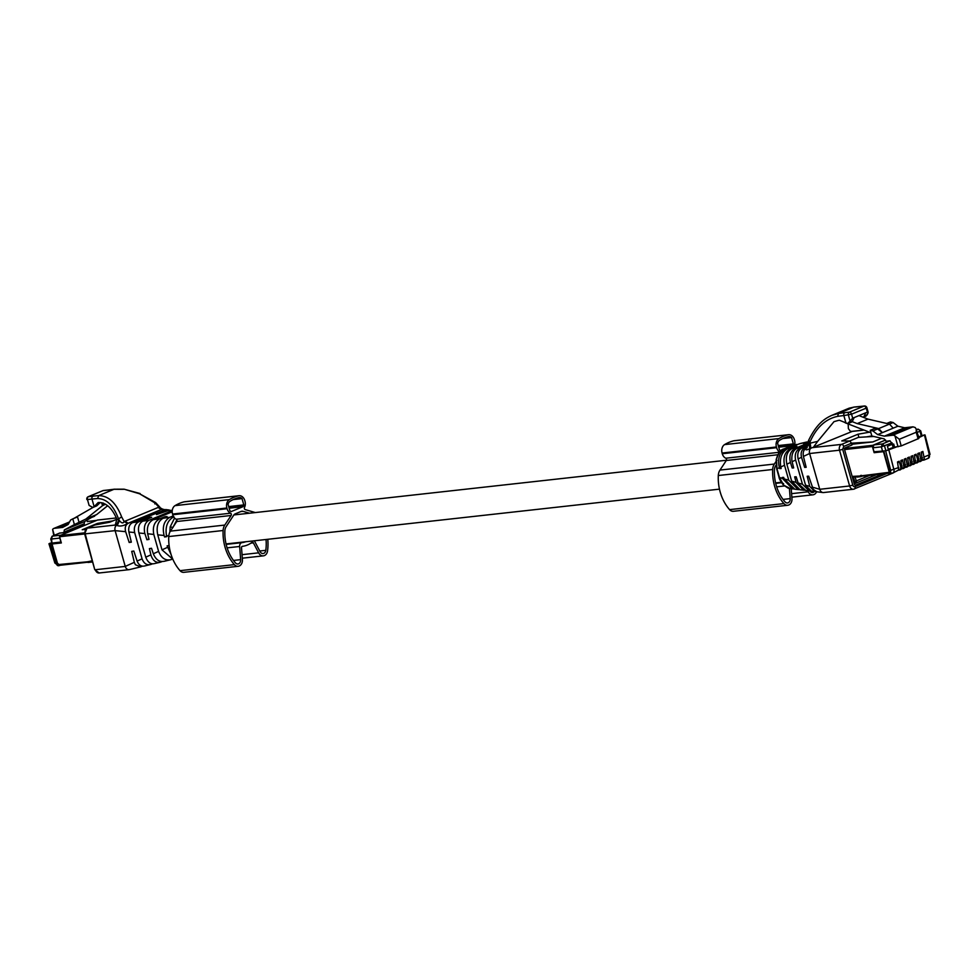 <?xml version="1.0" encoding="UTF-8"?>
<svg xmlns="http://www.w3.org/2000/svg" width="979" height="979" viewBox="0 0 979 979"><rect width="100%" height="100%" fill="white"/><g stroke="black" fill="none" stroke-linecap="round" stroke-linejoin="round"><path stroke-width="1.47" d="M255.286 512.568A9.778 7.416 83.7 0 0 255.103 512.506L245.239 509.618A1.395 1.065 83.7 0 1 244.517 507.44A6.988 5.299 83.7 0 0 244.995 501.285L244.799 500.587A6.988 5.299 83.7 0 0 239.047 495.704L184.701 501.75A6.988 5.299 83.7 0 0 184.199 501.835A53.466 40.531 83.7 0 0 175.045 505.629A6.988 5.299 83.7 0 0 172.537 514.048L172.732 514.746A6.988 5.299 83.7 0 0 176.22 519.249A1.395 1.065 83.7 0 1 176.746 521.513L231.105 515.48L224.778 525.074A9.778 7.416 83.7 0 0 223.114 530.508A39.601 30.019 83.7 0 0 234.373 564.626A6.523 4.944 83.7 0 0 238.191 566.29A6.523 4.944 83.7 0 0 242.413 559.547L241.519 547.775A1.395 1.065 83.7 0 1 242.425 546.331A31.683 24.022 83.7 0 0 251.933 542.39A1.395 1.065 83.7 0 1 253.377 542.868L258.627 552.829A6.523 4.944 83.7 0 0 263.388 555.852A6.523 4.944 83.7 0 0 267.561 550.871A39.601 30.019 83.7 0 0 267.781 539.307M239.047 495.704A6.988 5.299 83.7 0 0 238.558 495.802A53.466 40.531 83.7 0 0 229.392 499.596A6.988 5.299 83.7 0 0 226.883 508.015L227.079 508.713A6.988 5.299 83.7 0 0 230.579 513.216A1.395 1.065 83.7 0 1 231.105 515.48M176.746 521.513L170.432 531.12A9.778 7.416 83.7 0 0 168.755 536.553A39.601 30.019 83.7 0 0 180.026 570.659A6.523 4.944 83.7 0 0 183.844 572.323L238.191 566.29M233.479 560.441L240.65 559.645A4.197 3.182 83.7 0 1 237.934 563.977A4.197 3.182 83.7 0 1 235.486 562.901A37.275 28.256 83.7 0 1 224.876 530.802A7.453 5.654 83.7 0 1 226.149 526.653L233.724 515.162A4.662 3.537 83.7 0 1 235.217 513.877L241.189 511.405A4.662 3.537 83.7 0 1 241.935 511.209A4.662 3.537 83.7 0 1 243.012 511.307L249.486 513.204M254.381 540.787L260.071 551.593A4.197 3.182 83.7 0 0 263.131 553.539A4.197 3.182 83.7 0 0 265.811 550.333A37.275 28.256 83.7 0 0 266.019 539.502M226.149 544.385L242.046 542.623A27.95 21.195 83.7 0 0 245.68 541.754M242.046 542.623A3.732 2.827 83.7 0 0 239.647 546.478L240.65 559.645M233.271 499.584L242.021 498.605A5.128 3.879 83.7 0 0 239.255 497.565A5.128 3.879 83.7 0 0 238.888 497.626A51.593 39.123 83.7 0 0 230.053 501.285A5.128 3.879 83.7 0 0 228.083 504.381L229.869 510.695A5.128 3.879 83.7 0 0 230.971 511.466A0.93 0.71 83.7 0 0 231.423 511.479L242.963 506.694A0.93 0.71 83.7 0 0 243.318 506.351A5.128 3.879 83.7 0 0 243.808 504.919L242.021 498.605M228.707 506.596L243.808 504.919M791.595 493.649L808.189 491.813L807.602 490.687M808.189 491.813A6.523 4.944 83.7 0 0 812.937 494.823A6.523 4.944 83.7 0 0 816.596 491.752M794.642 444.87A6.988 5.299 83.7 0 0 794.556 440.269L794.348 439.571A6.988 5.299 83.7 0 0 788.609 434.688A6.988 5.299 83.7 0 0 788.107 434.774A53.466 40.531 83.7 0 0 778.941 438.568A6.988 5.299 83.7 0 0 776.433 446.987L776.628 447.684A6.988 5.299 83.7 0 0 779.737 451.992M788.609 434.688L734.25 440.721A6.988 5.299 83.7 0 0 733.748 440.807A53.466 40.531 83.7 0 0 724.595 444.601A6.988 5.299 83.7 0 0 722.086 453.032L722.282 453.73A6.988 5.299 83.7 0 0 725.782 458.221L779.504 452.261M775.931 461.623L774.328 464.058A9.778 7.416 83.7 0 0 772.664 469.492A39.601 30.019 83.7 0 0 783.922 503.598A6.523 4.944 83.7 0 0 787.752 505.262L733.393 511.295A6.523 4.944 83.7 0 1 729.575 509.631A39.601 30.019 83.7 0 1 718.305 475.525A9.778 7.416 83.7 0 1 719.981 470.091L726.308 460.485A1.395 1.065 83.7 0 0 725.782 458.221M787.752 505.262A6.523 4.944 83.7 0 0 791.974 498.531L791.228 488.778M809.829 490.92A4.197 3.182 83.7 0 0 812.68 492.51A4.197 3.182 83.7 0 0 814.455 491.507M775.968 465.233L775.698 465.637A7.453 5.654 83.7 0 0 774.438 469.773A37.275 28.256 83.7 0 0 785.036 501.872A4.197 3.182 83.7 0 0 787.495 502.949A4.197 3.182 83.7 0 0 790.2 498.617L789.429 488.509M782.821 438.555L791.57 437.589A5.128 3.879 83.7 0 0 788.805 436.536A5.128 3.879 83.7 0 0 788.438 436.597A51.593 39.123 83.7 0 0 779.602 440.269A5.128 3.879 83.7 0 0 777.632 443.365L779.419 449.667A5.128 3.879 83.7 0 0 780.532 450.438A0.93 0.71 83.7 0 0 780.973 450.45L781.744 450.132M778.256 445.567L793.357 443.903L791.57 437.589M792.892 445.286A5.128 3.879 83.7 0 0 793.357 443.903M51.752 542.427L49.537 543.81L51.397 543.602L57.186 564.014A2.325 1.762 83.7 0 0 59.474 565.544L60.123 565.275M49.684 543.284L55.619 562.619M58.006 563.671L59.927 565.299L87.645 562.227M52.401 543.834L52.168 543.039M94.498 515.713L84.598 521.55L84.157 524.144L63.904 532.539L59.486 533.176M54.286 535.293L52.633 529.443A5.36 3.414 67.5 0 1 53.735 528.489A5.36 3.414 67.5 0 1 54.347 528.33L62.68 527.412L68.138 524.499L70.61 520.02L72.776 518.87L74.404 524.585L64.357 529.933L63.904 532.539M52.633 529.443L53.784 535.501M51.508 538.511L51.936 542.88M52.487 543.015L61.077 542.023M68.175 524.426L60.257 526.567L68.995 522.945M74.404 524.585L85.919 519.005L96.701 514.538L89.909 518.16L94.645 516.19M96.285 520.498L87.829 521.428L96.615 520.4L60.539 535.354M59.988 532.968L52.389 536.125L59.719 533.041M79.128 522.627L77.512 516.912L72.776 518.87M60.845 535.183L52.389 536.125L51.361 539.025L59.805 538.083L60.943 542.085M59.805 538.083L59.695 537.141M93.164 507.342L74 518.356M107.678 505.715L96.701 514.538M85.919 519.005L102.514 505.666L105.561 504.209M103.676 503.279L102.722 502.949M92.283 560.881L91.634 560.881M97.729 520.033A0.93 0.71 83.7 0 0 97.423 520.069L60 535.574A0.93 0.71 83.7 0 0 59.584 536.737L61.347 542.953L52.009 543.994L61.285 542.758M52.009 543.994L57.847 564.626L87.412 561.799A0.93 0.71 83.7 0 0 88.33 562.411L91.659 562.044M92.259 560.808L87.412 561.799M91.953 562.019L91.047 561.395L92.54 561.775M112.989 520.852L97.459 523.41L82.224 529.725L85.491 529.358M82.224 529.725L85.675 529.162M919.097 459.078L917.653 459.677L917.005 462.896L918.951 461.586L917.812 453.534L919.489 452.849L918.069 454.66M919.159 460.938L921.006 460.742L919.489 452.849M921.006 460.742L920.554 461.488M920.382 461.488L922.34 460.191L921.202 452.139L922.867 451.441L921.459 453.265M917.653 459.677L916.099 454.244L914.692 456.067M916.197 429.047L918.853 438.445L901.206 445.922L899.322 439.265L894.953 435.9A5.36 3.414 67.5 0 0 892.738 435.227L912.979 426.844L915.194 427.517L916.197 429.047L916.234 432.253L899.322 439.265M896.458 446.95L885.689 450.952L894.586 447.158L901.206 445.922M898.857 469.357L900.704 469.149L900.729 466.689L899.175 461.256L897.51 461.953L898.649 470.006L892.921 472.943A3.537 2.252 -112.5 0 0 893.888 469.528L888.859 450.095M899.175 461.256L897.767 463.079M900.704 469.149L900.252 469.896M900.08 469.908L902.026 468.598L900.888 460.546L902.565 459.861L901.145 461.672M902.234 467.95L904.094 467.754L902.565 459.861M904.094 467.754L903.629 468.5M903.47 468.5L905.416 467.203L904.278 459.151L905.942 458.453L904.535 460.277M905.624 466.555L907.472 466.347L905.942 458.453M907.472 466.347L907.019 467.093M906.848 467.105L908.793 465.796L907.655 457.744L909.332 457.058L907.925 458.87M909.001 465.147L910.862 464.939L909.332 457.058M910.862 464.939L910.409 465.698M910.237 465.698L912.183 464.401L911.045 456.349L912.722 455.651L911.302 457.474M912.391 463.752L914.239 463.544L912.722 455.651M914.239 463.544L913.786 464.291M913.615 464.291L915.573 462.994L914.423 454.941L916.099 454.244M922.548 459.543L924.396 459.335L922.867 451.441M924.396 459.335L922.304 460.252L923.882 460.093M918.902 436.72L924.445 434.896L918.657 437.748M924.445 434.896L929.328 454.843L924.421 456.875M918.51 437.246L919.795 436.683M863.429 476.014A2.325 1.762 -96.3 0 1 861.569 475.378M853.333 476.81L855.156 476.944M883.817 451.16L889.605 471.584A2.325 1.762 83.7 0 0 891.82 473.138M885.603 440.048L873.929 444.894L872.901 447.795L874.039 451.784L884.49 450.891M921.912 435.374L920.701 430.846L917.164 432.473M912.979 426.844L904.645 427.762L897.914 426.208L893.142 422.536L890.474 421.925L886.741 423.466M904.645 427.762L884.404 436.157L877.673 434.603L872.901 430.931L870.233 430.307L871.848 436.022L884.221 438.886L886.068 441.235L889.984 440.795L892.505 444.185L893.705 444.05L894.586 447.158M884.404 436.157L892.738 435.227M889.617 449.214L894.561 447.073M888.32 449.385L887.439 446.277L892.505 444.185M919.807 436.707L918.486 437.148M917.543 433.807L918.669 436.744M903.287 429.022L890.352 434.382L894.121 433.966L907.068 428.606L903.287 429.022L903.58 430.05M870.233 430.307L874.957 428.349L877.625 428.973L882.397 432.632L897.914 426.208M893.191 428.166L889.483 424.103L878.701 428.569L882.397 432.632L877.673 434.603M893.142 422.536L889.409 424.091M870.931 432.755L845.207 422.793M889.984 440.795L882.385 443.952L884.526 445.996L885.787 450.438M877.625 428.973L872.901 430.931M888.283 449.275L889.593 449.128M888.271 449.214L894.561 447.06M919.783 436.622L918.388 436.769M889.483 424.103L867.981 419.122L858.95 415.598M878.701 428.569L857.2 423.601L852.122 421.619M892.236 444.295L893.068 447.232M867.981 419.122L857.2 423.601M853.908 482.635L854.887 482.329L853.186 476.308M885.579 440.012L872.791 445.323A0.93 0.71 83.7 0 0 872.375 446.485L874.137 452.69L874.602 451.723M874.798 452.42L883.89 451.405M861.496 475.39L860.578 475.488M854.226 482.598L852.464 476.394L859.99 476.014A0.93 0.71 83.7 0 0 860.908 476.626L862.377 476.014M874.137 452.69L883.462 451.662L889.299 472.294L859.99 476.014M857.286 477.03L856.368 476.418L860.602 476.663M881.626 438.286L872.852 441.933L851.497 443.181L849.784 440.978L841.781 440.929L858.02 434.211L868.875 432.29M851.803 444.27L872.852 441.933M873.733 436.463L858.399 437.368L849.686 440.978M129.828 569.472A4.662 3.537 -96.3 0 1 129.448 569.607A4.662 3.537 -96.3 0 1 129.081 569.668A4.662 3.537 -96.3 0 1 125.251 566.413L95.355 569.729A4.662 3.537 -96.3 0 0 99.185 572.984L94.767 569.68L85.234 533.959A4.662 3.537 -96.3 0 1 87.29 528.146L115.424 525.025M164.509 509.557L161.4 509.533L128.359 523.227C125.52 524.805 124.627 527.62 125.655 531.683L115.118 530.642L125.251 566.413L134.331 562.325L135.335 564.712L140.707 566.878L129.448 569.607M94.767 569.68L84.647 533.91L115.118 530.642A4.662 3.537 -96.3 0 1 116.33 525.368L115.241 525.136L116.856 519.176L118.826 519.947L116.452 525.282M144.782 565.899L144.402 566.033C141.147 566.645 138.712 564.993 137.109 561.065L133.829 551.042L131.712 551.373L134.331 562.325M144.402 566.033L150.937 564.43C146.911 565.483 143.974 563.671 142.126 558.985L134.649 532.564L128.885 532.001C128.188 527.461 129.412 524.34 132.532 522.627L165.732 509.569M125.655 531.683L129.191 542.488L131.321 542.158L128.885 532.001M142.42 566.168L140.707 566.878M118.826 519.947L119.438 520.644C121.58 523.263 123.146 523.569 124.149 521.562L127.625 523.471C123.856 525.833 120.393 526.543 117.223 525.588L119.438 520.644L118.532 518.931C113.601 505.543 106.601 498.752 97.545 498.544L98.72 495.619C108.485 495.729 116.122 502.802 121.629 516.863L124.149 521.562L158.916 507.146L155.061 503.01L139.581 493.783L124.137 489.194L114.298 489.206A2.325 1.603 82 0 0 114.286 489.206A2.325 1.603 82 0 0 113.992 489.292A93.176 13.045 164.2 0 1 107.617 490.1L103.089 490.601L88.489 496.659L93.017 496.157A93.176 13.045 164.2 0 1 98.72 495.619L113.992 489.292L123.611 489.316M117.223 525.588L116.33 525.368M97.545 498.544A90.851 12.727 164.2 0 0 91.989 499.057L94.143 506.669L98.133 502.57A90.851 12.727 164.2 0 1 98.818 502.521C106.148 502.619 112.157 508.162 116.856 519.176M94.865 525.001L109.66 522.235L116.88 519.237M128.359 523.227L127.625 523.471M150.937 564.43L152.32 563.88M150.044 517.989L149.873 517.353L138.883 521.721C135.065 523.741 133.658 527.351 134.649 532.564M129.191 542.488L131.198 541.656M124.933 521.171L128.151 523.251L161.29 509.521L158.072 507.428M162.098 561.554L160.948 562.032C156.407 563.28 153.116 561.114 151.084 555.546L150.901 554.86L145.749 557.173L138.908 532.992C137.709 527.424 138.969 523.484 142.677 521.171L151.708 517.267L149.873 517.353M170.04 510.194L166.503 510.267L156.505 514.599L168.302 510.561L172.267 510.353M148.894 538.903L146.887 539.735L144.659 532.809C143.668 526.421 145.161 522.235 149.126 520.253L171.411 511.014L168.302 510.561M161.657 509.374L158.916 507.146L162.771 509.215L161.4 509.533M118.814 519.91L118.532 518.931L121.629 516.863M94.143 506.669L92.772 507.428L89.113 505.421L87.461 499.559L89.113 505.421M95.93 506.119A4.662 2.961 -112.5 0 0 96.456 505.984A4.662 2.961 -112.5 0 0 97.08 505.568L92.772 507.428M97.08 505.568L100.176 502.508M160.103 507.428L155.6 502.57L139.581 493.783M154.804 503.891L155.061 503.01M160.152 562.289L160.948 562.032M164.9 561.089C159.834 562.46 155.979 560.049 153.348 553.857L151.525 548.289L149.408 548.619L150.901 554.86M145.749 557.173C147.853 562.472 150.827 564.602 154.67 563.537L160.152 562.276M172.218 510.769L171.411 511.014M164.301 561.297L171.509 559.511C165.732 561.089 161.437 558.373 158.598 551.385L153.813 534.461L147.658 533.739C146.642 527.02 148.478 522.345 153.189 519.678L172.194 511.797M146.887 539.735L149.016 539.405L147.682 533.849M165.414 517.242L165.231 516.606L159.969 518.699C154.425 521.574 152.369 526.824 153.813 534.461M172.842 559.242L162 549.855L157.754 534.852C156.102 526.922 157.864 521.391 163.065 518.258L167.079 516.52L165.231 516.606M166.589 536.149L164.582 536.981L164.093 535.476C162.11 526.824 164.031 520.755 169.857 517.291L173.161 515.933M169.122 545.548L167.103 545.866L171.08 554.506M164.582 536.981L166.711 536.651L166.491 535.709C165.035 526.665 167.507 520.326 173.895 516.704M169.893 532.05L170.162 526.922L174.58 518.062M893.032 472.955A2.325 1.481 -112.5 0 0 893.289 472.881L853.455 489.231A4.662 3.537 -96.3 0 1 849.625 485.976L852.795 485.119A2.325 1.762 83.7 0 0 855.083 486.649A2.325 1.481 67.5 0 1 854.471 488.974A2.325 1.481 67.5 0 1 854.202 489.035A4.662 3.537 -96.3 0 1 853.455 489.231L823.572 492.547A4.662 3.537 -96.3 0 1 822.923 492.547A4.662 3.537 -96.3 0 1 819.741 489.292L809.609 453.522A4.662 3.537 -96.3 0 1 810.82 448.247L852.452 431.335L850.408 431.347L848.377 428.618L848.193 424.311M815.813 491.531L814.675 491.531L809.743 486.379L807.185 476.259L808.678 476.198L813.268 489.427L816.902 491.801L822.923 492.547M814.675 491.531L811.334 491.14L805.595 485.315L798.118 458.894L801.52 457.303C800.504 452.8 801.556 449.691 804.665 447.99L806.965 447.036M806.72 447.856L806.574 447.917C803.71 449.496 802.658 452.322 803.416 456.422L806.17 467.313L804.665 467.387L801.52 457.303M882.605 473.946L855.389 485.229L854.471 484.605L844.424 449.104L844.84 447.941L851.999 444.968L851.497 443.206L843.702 446.436A2.325 1.481 -112.5 0 0 841.573 444.38L813.378 447.513M855.083 485.254L854.471 484.605M813.121 447.636L817.685 441.345L810.184 443.169L810.881 448.174M810.184 443.169L809.927 442.153C816.302 427.505 825.542 418.914 837.632 416.356L838.501 413.468L832.077 415.255C826.129 417.947 817.232 422.377 808.421 440.758L807.075 447.795M806.574 447.917L806.317 448.113C805.068 450.181 806.231 450.377 809.804 448.688L808.935 444.074L810.208 443.132M809.804 448.688L810.82 448.247M850.849 422.292A4.662 2.961 -112.5 0 0 851.375 422.157L847.692 423.589L839.444 420.26A90.851 12.727 -15.8 0 0 838.599 420.37L834.01 421.643L817.685 441.345M807.1 445.837L801.764 448.101C798.301 450.083 797.09 453.681 798.118 458.894M804.665 467.387L806.047 466.812M866.488 436.891L871.824 435.949M858.913 437.332L858.02 434.211M808.984 440.538L809.927 442.153L807.736 445.641M847.692 423.589L852.672 418.204L865.779 412.771L867.272 412.159L867.945 413.493L865.62 416.173M851.302 431.421L852.452 431.335L851.302 431.421M810.282 490.895L809.119 490.871L802.462 484.25L795.621 460.057C794.458 454.489 795.927 450.536 800.027 448.174L807.173 445.286M804.652 490.259L800.076 489.806L791.632 481.093L786.835 464.168L790.445 462.48L792.17 467.986L793.675 467.913L791.925 460.925C791.375 454.501 793.1 450.291 797.077 448.296L807.418 444.013M854.165 417.58L852.501 421.031A4.662 2.961 -112.5 0 1 851.375 422.157M866.146 416.038L863.197 417.262A4.662 2.961 67.5 0 0 864.114 416.222L865.779 412.771M848.952 408.255L853.774 407.142A93.176 13.045 -15.8 0 0 859.476 406.615A2.325 1.762 83.7 0 1 860.235 406.53M803.588 490.222L796.111 482.488L794.679 476.859L796.184 476.785L798.362 483.675L805.827 490.479M852.672 418.204L851.546 414.203L866.146 408.157L867.945 413.493M792.17 467.986L793.541 467.411M790.445 462.48L790.408 462.357C788.927 455.7 790.53 451.038 795.193 448.382L807.602 443.242M808.801 441.59L803.551 443.707L808.042 441.798M799.158 489.647L798.166 489.586L788.768 480.248L784.522 465.245C782.906 457.315 784.974 451.76 790.714 448.566L796.918 446.461L792.133 448.504C787.104 451.319 785.342 456.544 786.835 464.168M793.565 488.986L788.034 488.08L783.689 485.168L779.48 477.544L776.996 468.77L779.382 467.656L779.676 468.586L781.169 468.513L780.789 466.995C779.406 458.27 781.658 452.176 787.557 448.7L799.121 443.903L805.79 442.312M792.525 488.925L782.417 478.401L782.184 477.458L783.689 477.385L784.155 478.902L794.789 489.194M800.553 443.463L799.133 443.903M779.676 468.586L781.046 468.011M779.382 467.656C777.302 458.674 779.431 452.384 785.758 448.761L798.509 444.16M776.996 468.77L776.433 459.604C778.134 453.485 780.716 449.899 784.179 448.823L796.6 444.405M855.169 476.993L856.282 480.934L869.682 475.378M250.893 543.137L253.377 542.868M242.046 554.677L258.627 552.829M184.199 501.835L238.558 495.802M175.045 505.629L229.392 499.596M172.537 514.048L226.883 508.015M172.732 514.746L227.079 508.713M176.22 519.249L230.579 513.216M170.432 531.12L224.778 525.074M168.755 536.553L223.114 530.508M180.026 570.659L234.373 564.626M240.822 511.552L243.012 511.307M259.765 551.006L265.811 550.333M227.116 547.861L239.647 546.478M229.086 507.93L243.318 506.351M229.172 508.223L242.963 506.694M733.748 440.807L788.107 434.774M724.595 444.601L778.941 438.568M722.086 453.032L776.433 446.987M722.282 453.73L776.628 447.684M726.308 460.485L777.84 454.758M719.981 470.091L774.328 464.058M718.305 475.525L772.664 469.492M729.575 509.631L783.922 503.598M775.711 483.369L781.511 482.72M776.665 486.832L784.412 485.976M783.029 499.412L790.2 498.617M778.635 446.913L792.623 445.359M778.721 447.207L791.424 445.788M58.777 565.642A2.325 1.762 83.7 0 1 56.549 564.088L57.186 564.014M56.549 564.088A1.212 0.771 67.5 0 1 55.448 563.06M69.497 522.052L54.347 528.33M64.357 529.933L84.598 521.55M63.819 532.209L84.059 523.826M88.575 521.354L87.559 521.501A2.325 1.481 -112.5 0 1 87.829 521.428L87.559 521.501A2.325 1.481 -112.5 0 0 87.327 521.636M101.669 502.692L102.514 505.666M103.248 503.463L103.688 504.98M59.584 536.737L84.659 533.959M97.423 520.069L116.293 517.964L97.57 520.033M84.463 532.857L60 535.574M917.629 462.137L915.769 462.345M885.689 450.952L890.694 470.312L898.795 467.497M892.518 473.041A3.537 2.252 -112.5 0 0 892.921 472.943L892.138 473.138A2.325 1.762 83.7 0 0 892.518 473.041M902.173 466.102L900.729 466.689M905.563 464.695L904.119 465.294M908.94 463.287L907.496 463.887M912.33 461.892L910.886 462.492M915.708 460.485L914.264 461.085M922.487 457.682L921.043 458.282M927.957 458.356A3.537 2.252 -112.5 0 0 928.349 458.258A3.537 2.252 -112.5 0 0 929.328 454.843L928.349 458.258L923.943 460.081M889.605 471.584L890.229 471.511A2.325 1.762 83.7 0 0 892.138 473.138L891.514 473.212M918.118 438.91L916.234 432.253M898.037 446.779L894.953 435.9M890.694 470.312A1.212 0.771 67.5 0 1 890.229 471.511M882.483 450.854L881.357 446.852L892.126 442.851M921.227 435.753L919.966 431.311A2.325 1.481 67.5 0 0 917.825 429.267L916.417 429.842M876.486 474.619L855.401 483.32A2.325 1.481 -112.5 0 0 855.67 483.259A2.325 1.481 -112.5 0 0 856.282 480.934L854.643 481.472M872.901 447.795L881.357 446.852L882.385 443.952L873.929 444.894M916.307 429.438L918.204 429.169L920.701 430.846M854.165 483.516L855.034 483.418L854.067 483.173M844.559 449.569L872.375 446.485M872.791 445.323L844.412 448.468M142.077 558.825L137.109 561.065M95.514 524.744L87.29 528.146A2.325 1.481 67.5 0 0 87.033 528.207A2.325 1.481 67.5 0 0 86.605 528.55M138.883 521.721L132.532 522.627M166.479 510.279L163.407 509.826M149.126 520.253L142.677 521.171M108.363 490.014A2.325 1.762 83.7 0 0 107.984 490.002L103.456 490.503A2.325 1.762 -96.3 0 0 103.089 490.601A2.325 1.481 -112.5 0 0 102.819 490.675L88.22 496.72A2.325 1.481 -112.5 0 1 88.489 496.659A2.325 1.762 83.7 0 0 87.461 499.559L91.989 499.057A2.325 1.762 -96.3 0 1 93.017 496.157M114.641 489.206A2.325 1.603 82 0 0 114.298 489.206L107.984 490.002A2.325 1.762 83.7 0 0 107.617 490.1M144.88 533.579L138.908 532.992M103.847 490.516A2.325 1.762 -96.3 0 0 103.456 490.503A2.325 2.325 0 0 0 102.819 490.675A2.325 1.481 -112.5 0 0 102.587 490.809M158.598 551.385L153.324 553.759M159.969 518.699L153.213 519.665M169.905 517.279L163.065 518.258M167.47 547.383L162 549.855M164.093 535.476L157.754 534.852M168.804 535.941L166.491 535.709M173.038 527.424L170.162 526.922M176.856 519.947L173.112 527.032M803.416 456.422L809.609 453.522L839.505 450.193L849.625 485.976L819.741 489.292L812.08 487.065M852.795 485.119L842.674 449.349L839.505 450.193A4.662 3.537 -96.3 0 1 841.573 444.38L849.784 440.978M805.558 485.156L809.743 486.379M886.901 473.469L855.083 486.649M894.011 472.478L893.289 472.881A2.325 1.481 -112.5 0 0 893.631 472.637M842.674 449.349L843.702 446.436M863.27 430.197L852.195 431.421M801.764 448.113L804.665 447.99M846.003 423.173L843.849 415.561A90.851 12.727 -15.8 0 0 837.632 416.356M797.077 448.296L800.027 448.174M844.877 412.661L849.405 412.159A2.325 1.481 67.5 0 1 851.546 414.203L843.849 415.561A2.325 1.762 -96.3 0 1 844.877 412.661A93.176 13.045 -15.8 0 0 838.501 413.468L853.774 407.142A2.325 1.909 85.8 0 1 854.226 407.044L864.371 406.016A2.325 1.762 -96.3 0 0 864.004 406.101L849.405 412.159A2.325 1.762 83.7 0 0 848.377 415.059L850.029 420.921M854.679 407.068A2.325 1.909 85.8 0 0 854.226 407.044L849.136 408.182M798.118 482.977L802.462 484.25M792.097 461.709L795.621 460.057M868.189 412.318L866.88 407.692L866.146 408.157A2.325 1.481 67.5 0 0 864.004 406.101L859.476 406.615M849.344 422.341L852.501 421.031M864.114 416.222L867.259 414.912M791.632 481.093L796.086 482.39M792.133 448.504L795.217 448.37M787.593 448.688L790.714 448.553M784.155 478.902L788.768 480.248M780.789 466.995L784.522 465.245M779.48 477.544L782.417 478.401M791.84 445.653L795.229 444.833M783.518 483.54L783.359 485.009C780.569 481.313 779.113 478.67 779.003 477.079L776.739 469.088L776.151 459.8C778.024 453.167 780.63 449.532 783.971 448.884L785.758 448.761M776.947 460.363L776.433 459.604M783.775 448.994L784.693 448.615M784.301 448.774L791.118 445.922M233.871 514.942L726.43 460.252M226.051 543.932L719.479 489.145M775.601 482.916L781.23 482.292M242.315 558.189L263.388 555.852M791.864 497.161L812.937 494.823M48.95 543.773L54.885 563.06L59.095 565.642M52.12 536.186L50.773 538.976L51.899 542.966M69.558 521.929L53.735 528.489M88.183 562.46L91.806 562.056M917.115 462.908L915.524 463.079M920.493 461.501L918.914 461.672M925.033 434.957L930.05 454.354M890.694 473.041L863.062 476.112M856.588 476.834L854.753 477.042M913.725 464.303L912.134 464.487M900.19 469.92L898.6 470.091M903.568 468.513L901.989 468.684M906.958 467.105L905.367 467.289M910.335 465.71L908.757 465.882M916.295 429.377L918.204 429.169M857.139 477.067L860.761 476.663M129.081 569.668L99.185 572.984M84.647 533.91L87.033 528.207L95.171 524.842M165.647 509.557L168.988 509.961M162.771 509.215L163.42 509.3M140.119 493.538L124.137 489.194M93.299 507.293L96.456 505.984M88.22 496.72A2.325 2.325 0 0 0 86.874 499.51M851.473 431.396L850.408 431.347M863.05 430.111L851.522 431.396M832.407 415.12L849.111 408.194M805.729 490.479L809.119 490.871M866.88 407.692A2.325 2.325 0 0 0 864.371 406.016M794.605 489.17L798.166 489.586M800.394 443.499L806.831 441.982M793.186 445.2L791.13 445.922M783.359 485.009L790.506 488.692"/></g></svg>
